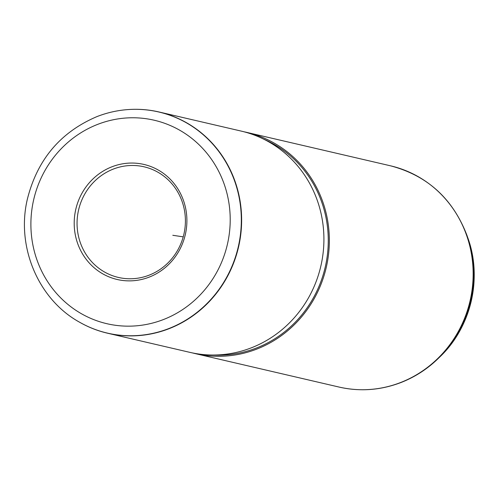 <?xml version="1.0" encoding="UTF-8"?>
<svg xmlns="http://www.w3.org/2000/svg" width="499" height="499" viewBox="0 0 499 499"><rect width="100%" height="100%" fill="white"/><g stroke="black" fill="none" stroke-linecap="round" stroke-linejoin="round"><path stroke-width="0.75" d="M149.064 275.192A56.786 54.035 -76.9 0 0 185.347 218.175A56.786 54.035 -76.9 0 0 144.092 166.809A56.786 54.035 -76.9 0 0 113.398 169.049A56.786 54.035 -76.9 0 0 77.114 226.066A56.786 54.035 -76.9 0 0 118.369 277.432A56.786 54.035 -76.9 0 0 149.064 275.192M149.095 277.157A59.057 56.2 -76.9 0 0 183.763 201.359A59.057 56.2 -76.9 0 0 112.007 166.766A59.057 56.2 -76.9 0 0 77.339 242.564A59.057 56.2 -76.9 0 0 149.095 277.157M129.403 109.487A113.572 108.071 103.1 0 1 129.522 109.481A113.572 108.071 103.1 0 1 159 111.976A113.572 108.071 103.1 0 1 241.51 214.701A113.572 108.071 103.1 0 1 168.93 328.741A113.572 108.071 103.1 0 1 107.547 333.213A113.572 108.071 103.1 0 1 79.99 322.448A113.572 108.071 103.1 0 1 79.89 322.391M107.547 333.213L189.826 352.35A113.572 108.071 -76.9 0 0 210.678 354.995A113.572 108.071 -76.9 0 0 251.209 347.872A113.572 108.071 -76.9 0 0 323.782 244.866A113.572 108.071 -76.9 0 0 261.158 137.942A113.572 108.071 -76.9 0 0 241.279 131.112L159 111.976M210.678 354.995L216.167 355.132A112.437 106.992 -76.9 0 0 256.293 348.077A112.437 106.992 -76.9 0 0 328.136 246.094A112.437 106.992 -76.9 0 0 266.142 140.244L261.158 137.942M192.552 352.949A113.572 108.071 -76.9 0 0 195.265 353.616A113.572 108.071 -76.9 0 0 256.654 349.138A113.572 108.071 -76.9 0 0 329.228 235.104A113.572 108.071 -76.9 0 0 246.718 132.378A113.572 108.071 -76.9 0 0 243.986 131.78M183.227 236.857L172.791 235.285M163.348 319.585A104.453 99.395 -76.9 0 0 224.662 185.528A104.453 99.395 -76.9 0 0 97.754 124.345A104.453 99.395 -76.9 0 0 36.439 258.401A104.453 99.395 -76.9 0 0 163.348 319.585M168.674 328.616A113.504 108.009 -76.9 0 0 239.483 199.282A113.504 108.009 -76.9 0 0 129.291 109.493C118.275 110.154 107.578 112.493 97.193 116.504C60.423 132.06 37.107 159.767 27.252 199.625C16.13 247.192 38.523 299.774 79.79 322.329A113.504 108.009 -76.9 0 0 168.674 328.616M467.788 237.742C482.614 277.962 471.187 327.076 440.143 356.617A109.287 103.998 -76.9 0 0 467.788 237.742L466.908 235.26C452.824 198.689 427.362 175.542 390.517 165.818L246.718 132.378M401.059 382.459A113.261 107.778 -76.9 0 0 438.253 358.457C427.319 369.079 414.856 377.113 400.878 382.565C380.587 390.28 359.979 391.784 339.064 387.062A113.572 108.071 -76.9 0 0 400.454 382.583A113.572 108.071 -76.9 0 0 473.027 268.549A113.572 108.071 -76.9 0 0 390.517 165.818M440.143 356.617L438.253 358.457A113.261 107.778 -76.9 0 0 466.908 235.26M339.064 387.062L195.265 353.616"/></g></svg>
